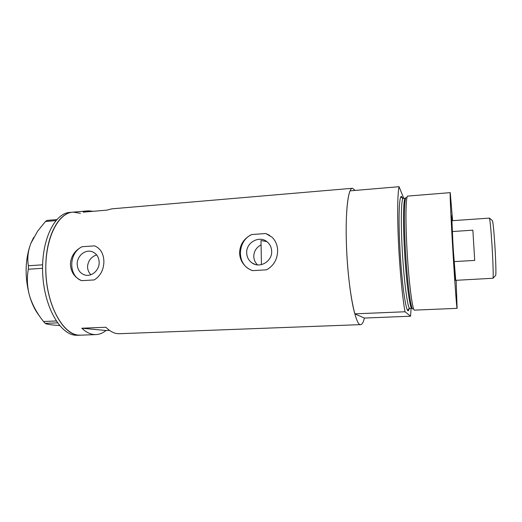 <?xml version="1.0" encoding="UTF-8"?>
<svg xmlns="http://www.w3.org/2000/svg" width="522" height="522" viewBox="0 0 522 522"><rect width="100%" height="100%" fill="white"/><g stroke="black" fill="none" stroke-linecap="round" stroke-linejoin="round"><path stroke-width="0.78" d="M257.529 264.895C255.16 262.559 253.907 259.734 253.77 256.419C253.953 251.31 256.322 247.506 260.876 245.001M246.691 252.883C246.893 257.261 248.733 260.654 252.224 263.062C260.034 268.634 272.314 261.235 271.675 251.252C271.518 247.532 270.102 244.479 267.427 242.091C259.852 234.972 246.025 242.241 246.691 252.883M77.191 263.943C77.413 269.593 79.938 273.274 84.773 274.977C91.487 277.123 99.343 270.35 99.18 262.507C98.978 257.189 96.674 253.601 92.257 251.734C85.438 249.007 77.047 255.839 77.191 263.943M96.648 254.893C91.161 256.837 88.127 260.739 87.539 266.598C87.579 269.783 88.701 272.491 90.906 274.716M103.898 261.829C103.741 253.888 100.674 248.563 94.684 245.875L82.143 246.71C74.959 250.279 71.044 256.054 70.392 264.021C70.822 272.06 74.6 277.606 81.732 280.66L94.208 279.929C100.374 276.073 103.604 270.037 103.898 261.829M265.809 233.523L251.728 234.535C243.996 238.345 239.944 244.485 239.565 252.955C239.97 259.969 243.148 265.346 249.098 269.078L252.439 270.644L266.618 269.809C273.822 265.659 277.502 259.212 277.645 250.469C277.43 245.04 275.551 240.616 272.008 237.177L265.809 233.523L269.724 235.389M93.236 211.299L88.57 210.823L83.194 212.154L106.769 210.151L111.852 208.839L352.317 188.292M354.816 313.852L405.033 311.764C402.469 297.912 399.735 269.482 398.488 242.567C397.196 215.54 397.529 193.186 399.069 186.706L350.099 190.85C347.071 197.355 345.46 219.41 346.484 245.966C347.43 272.419 350.934 300.287 354.816 313.852L364.376 318.055C363.358 322.335 362.118 324.521 360.663 324.625C355.423 326.413 347.88 287.485 346.484 245.966C345.153 212.154 348.181 187.398 352.585 188.272L355.091 190.426M45.819 265.626C46.164 235.318 59.156 212.252 73.282 212.134C57.851 212.461 44.363 239.846 45.916 273.215C47.306 306.584 63.319 334.511 78.868 335.131L80.571 335.17C63.338 337.173 44.651 302.845 45.819 265.626M80.779 335.163L77.739 335.274M119.44 333.708L119.251 333.715C114.762 333.845 110.312 331.692 105.901 327.255L81.823 328.227C86.463 332.612 91.161 334.739 95.904 334.595C99.5 334.452 102.873 333.088 106.025 330.511L109.49 330.38M266.814 241.595L260.993 240.531L261.444 264.634M106.025 330.511L81.823 328.227M251.728 234.535C238.019 240.544 236.375 262.155 249.222 269.13L251.506 270.285M82.143 246.71C68.558 252.844 68.18 276.171 81.732 280.66M72.414 212.206L70.242 212.389C54.712 212.728 41.121 240.094 42.674 273.417C44.057 306.74 60.16 334.635 75.814 335.248L77.524 335.287M59.586 325.539L54.053 325.108C49.362 324.638 46.465 324.097 45.368 323.496L43.548 321.513C37.238 313.755 32.599 305.279 29.623 296.078C27.151 286.963 26.72 278.011 28.325 269.221L28.403 265.757C27.137 258.781 27.92 251.395 30.752 243.591L37.61 231.194L45.44 221.498L47.058 220.401L56.728 219.599M57.492 322.844L45.14 323.372M43.548 321.513L56.193 320.965M42.556 268.308L28.325 269.221M28.403 265.757L42.602 264.824M55.821 220.643L45.44 221.498M39.685 316.267C35.47 311.112 32.116 304.385 29.623 296.078C24.599 277.247 24.978 259.754 30.752 243.591L33.662 237.445M80.381 213.309L73.282 212.134L87.735 210.895M455.732 280.334L452.913 245.131L451.687 215.834L452.189 220.675M412.889 308.991C410.71 309.983 406.69 278.017 405.137 244.531C403.787 217.185 404.419 196.827 406.279 197.414M450.232 192.644L407.812 196.083C405.946 195.248 405.333 216.069 406.729 244.218C408.341 278.67 412.419 311.432 414.572 310.133L414.605 310.127M452.594 220.643L450.251 192.644C449.82 191.665 450.688 212.689 452.326 241.268C454.316 276.255 456.73 309.611 457.109 308.345L456.137 280.314M364.376 318.055L410.553 316.215L411.088 308.365M410.553 316.215L405.033 311.764M399.069 186.706L403.774 198.334M492.324 220.552L492.442 220.649C493.075 222.574 493.851 230.274 494.765 243.735C495.763 258.925 496.194 274.213 495.685 275.388L495.548 275.531M455.491 280.347L492.996 278.259C493.499 277.045 492.977 260.23 491.887 243.474C490.889 228.636 490.067 220.18 489.434 218.118L451.935 220.715L453.037 245.927L455.497 280.347M472.86 230.163L452.274 231.559L453.99 261.607L474.707 260.413L472.86 230.163L474.707 260.413M411.982 308.326L411.956 308.326C409.77 309.579 405.738 277.939 404.198 244.714C402.867 217.55 403.539 197.401 405.431 198.197L405.679 198.145M409.228 307.797C407.277 321.382 401.627 286.695 399.741 244.668C398.038 209.883 399.787 188.749 402.716 199.065M405.326 198.21L403.362 198.367C401.405 197.577 400.668 217.713 401.992 244.857C403.513 278.056 407.623 309.67 409.887 308.417L409.92 308.417M255.154 264.426L252.224 263.062M85.588 275.166L84.773 274.977M360.663 324.625L119.251 333.715M95.904 334.595L80.571 335.17M409.02 308.672L408.334 310.048C407.715 309.781 408.23 309.239 409.887 308.417L412.295 308.378M457.109 308.345L414.572 310.133M402.384 198.184L401.633 196.996C401.066 197.264 401.614 197.721 403.271 198.373M492.442 220.649L489.434 218.118M495.685 275.388L492.996 278.259"/></g></svg>
